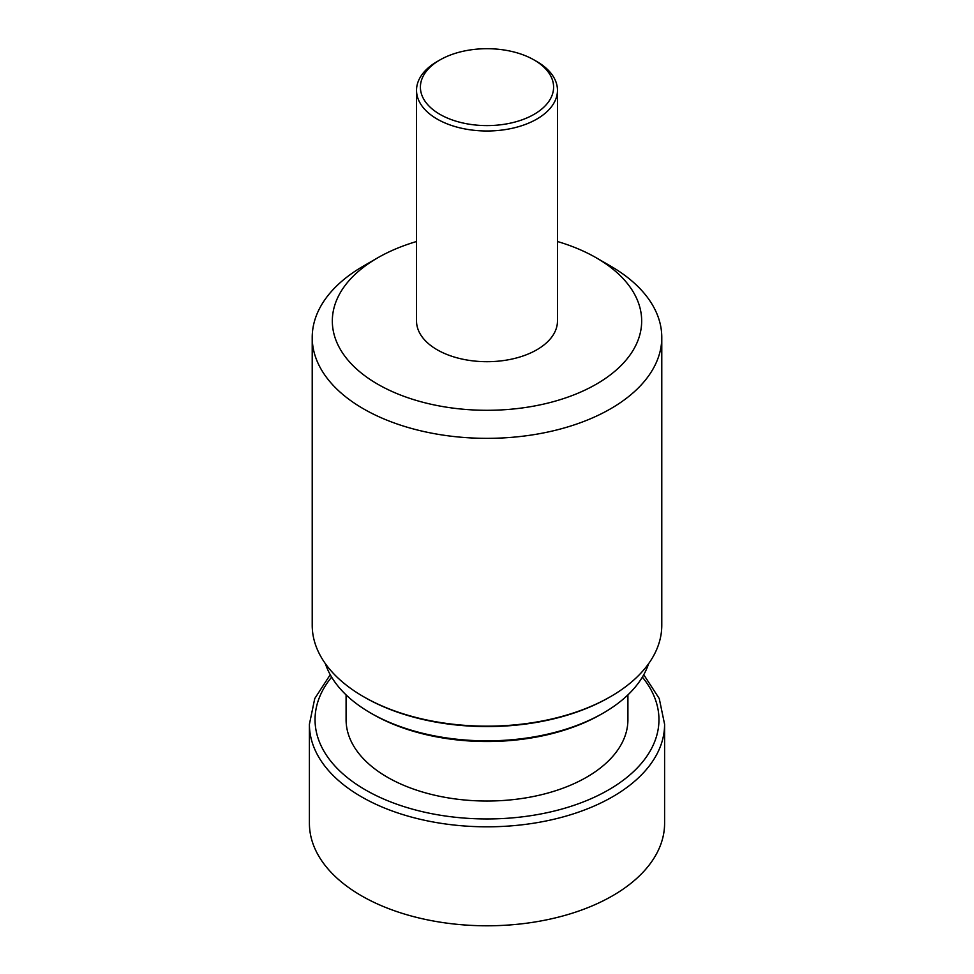 <?xml version="1.0" encoding="UTF-8"?>
<svg xmlns="http://www.w3.org/2000/svg" width="974" height="974" viewBox="0 0 974 974"><rect width="100%" height="100%" fill="white"/><g stroke="black" fill="none" stroke-linecap="round" stroke-linejoin="round"><path stroke-width="1.46" d="M346.087 694.888L346.087 719.676A140.913 81.353 0 0 0 487 801.03A140.913 81.353 0 0 0 627.913 719.676L627.913 694.888M536.832 61.545L534.093 59.962A66.597 38.449 180 0 1 534.093 114.335A66.597 38.449 180 0 1 439.907 114.335A66.597 38.449 180 0 1 439.907 59.962A66.597 38.449 180 0 1 534.093 59.962L536.832 61.545A70.469 40.689 180 0 1 557.469 90.314A70.469 40.689 180 0 1 487 130.991A70.469 40.689 180 0 1 416.531 90.314A70.469 40.689 180 0 1 437.168 61.545L439.907 59.962M557.469 90.314L557.469 321.006A70.469 40.689 180 0 1 487 361.695A70.469 40.689 180 0 1 416.531 321.006L416.531 90.314M557.469 241.515A154.671 89.291 180 0 1 596.368 257.867L596.368 257.867A154.671 89.291 180 0 1 596.368 384.146A154.671 89.291 180 0 1 377.632 384.146A154.671 89.291 180 0 1 377.632 257.867A154.671 89.291 180 0 1 416.531 241.515M610.601 266.085L596.368 257.867L610.588 266.085A174.784 100.906 180 0 1 610.601 266.085A174.784 100.906 180 0 1 661.784 337.442A174.784 100.906 180 0 1 487 438.349A174.784 100.906 180 0 1 312.216 337.442A174.784 100.906 180 0 1 363.399 266.085L377.632 257.867M661.784 337.442L661.784 625.247A174.784 100.906 180 0 1 610.601 696.605A174.784 100.906 180 0 1 363.399 696.605A174.784 100.906 180 0 1 312.216 625.247L312.216 337.442M610.601 696.605L609.359 697.311A173.031 99.896 180 0 1 364.641 697.311L363.399 696.605M648.623 663.659A164.545 95.002 180 0 1 603.356 713.017A164.545 95.002 180 0 1 370.644 713.017A164.545 95.002 180 0 1 325.377 663.659M603.356 713.017L601.323 714.186A161.684 93.346 180 0 1 372.677 714.186L370.644 713.017M643.765 674.714L659.252 698.553L664.597 724.279L664.597 823.261A177.597 102.538 180 0 1 612.585 895.763A177.597 102.538 180 0 1 419.039 917.983A177.597 102.538 180 0 1 309.403 823.261L309.403 724.279L314.748 698.553L330.235 674.714M664.597 724.279A177.597 102.538 180 0 1 612.585 796.781A177.597 102.538 180 0 1 419.039 819.012A177.597 102.538 180 0 1 309.403 724.279M642.365 677.125A171.96 99.287 180 0 1 608.592 789.877A171.96 99.287 180 0 1 387.896 800.811A171.96 99.287 180 0 1 331.635 677.125"/></g></svg>
